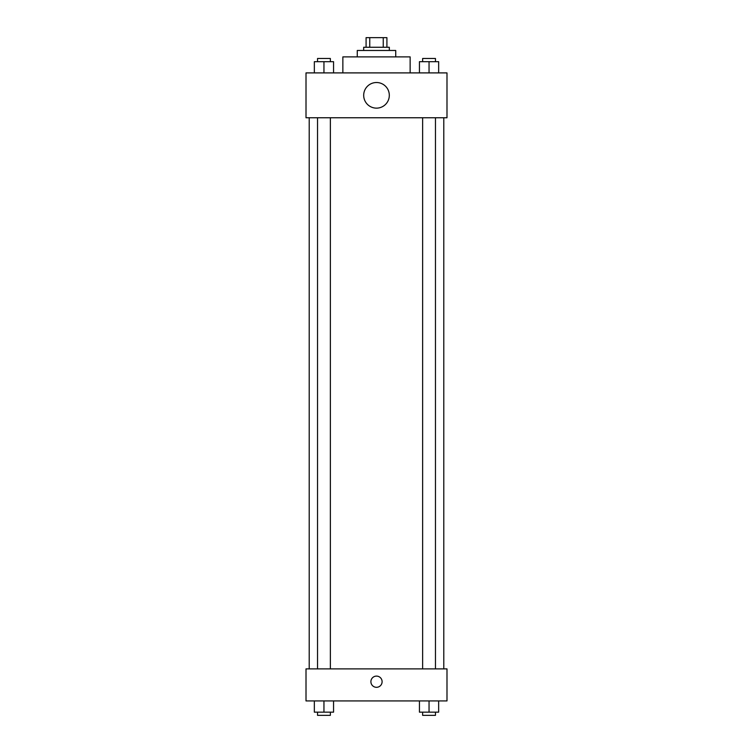 <?xml version="1.0" encoding="UTF-8"?>
<svg xmlns="http://www.w3.org/2000/svg" width="753" height="753" viewBox="0 0 753 753"><rect width="100%" height="100%" fill="white"/><g stroke="black" fill="none" stroke-linecap="round" stroke-linejoin="round"><path stroke-width="1.13" d="M369.751 47.26L369.751 37.65L366.09 37.65L366.09 47.26L366.09 37.65M369.751 37.65L386.91 37.65L386.91 47.26M383.249 47.26L383.249 37.65M363.68 50.47L363.68 47.26L389.32 47.26L389.32 50.47M357.27 56.88L357.27 50.47L395.73 50.47L395.73 56.88M342.86 72.9L342.86 56.88L410.14 56.88L410.14 72.9M306.01 72.9L446.99 72.9L446.99 117.76L306.01 117.76L306.01 72.9M376.5 108.14A12.82 12.82 0 0 1 365.403 88.92A12.82 12.82 0 0 1 387.597 88.92A12.82 12.82 0 0 1 376.5 108.14M306.01 668.89L446.99 668.89L446.99 700.93L306.01 700.93L306.01 668.89M376.5 687.31A5.61 5.61 0 0 1 371.643 678.905A5.61 5.61 0 0 1 381.357 678.905A5.61 5.61 0 0 1 376.5 687.31M419.44 700.93L419.44 712.15L438.66 712.15L438.66 700.93L438.66 712.15M429.05 712.15L429.05 700.93M435.46 712.15L435.46 715.35L422.64 715.35L422.64 712.15M314.34 700.93L314.34 712.15L333.56 712.15L333.56 700.93L333.56 712.15M323.95 712.15L323.95 700.93M330.36 712.15L330.36 715.35L317.54 715.35L317.54 712.15M419.44 72.9L419.44 61.68L438.66 61.68L438.66 72.9L438.66 61.68M429.05 72.9L429.05 61.68M435.46 61.68L435.46 58.48L422.64 58.48L422.64 61.68M314.34 72.9L314.34 61.68L333.56 61.68L333.56 72.9L333.56 61.68M323.95 72.9L323.95 61.68M330.36 61.68L330.36 58.48L317.54 58.48L317.54 61.68M443.79 668.89L443.79 117.76M309.21 668.89L309.21 117.76M422.64 117.76L422.64 668.89M435.46 117.76L435.46 668.89M330.36 668.89L330.36 117.76M317.54 668.89L317.54 117.76"/></g></svg>
